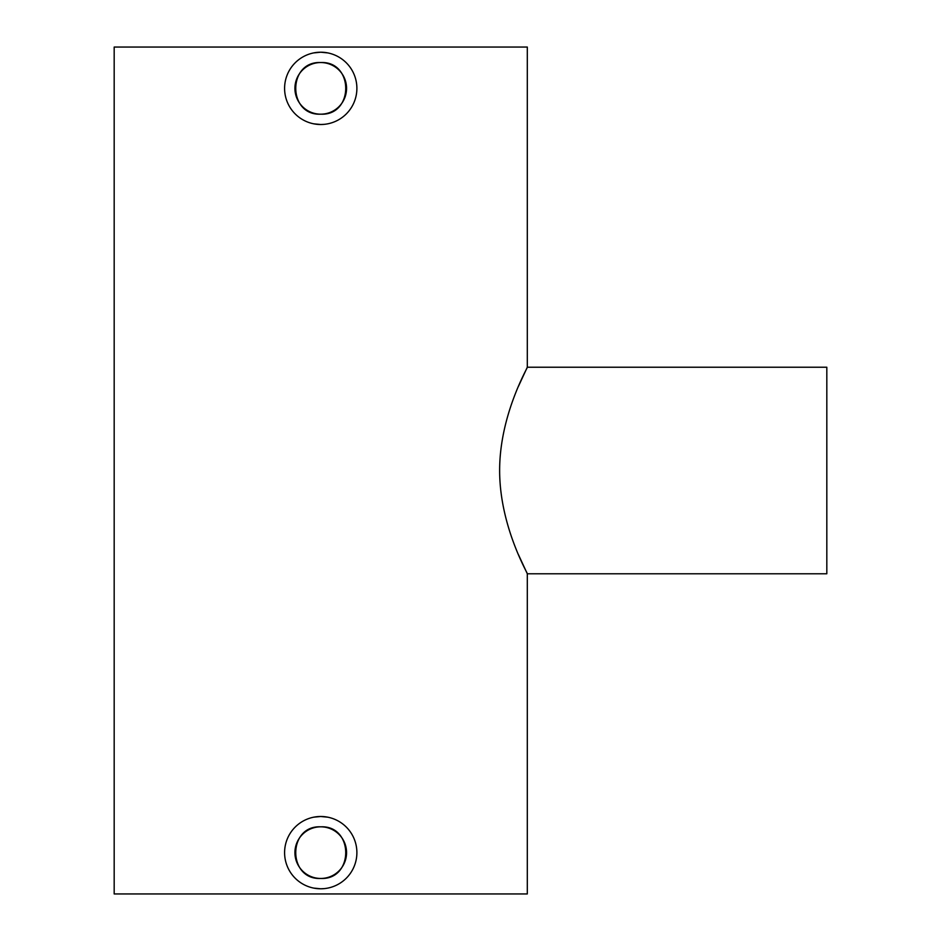 <?xml version="1.0" encoding="UTF-8"?>
<svg xmlns="http://www.w3.org/2000/svg" width="941" height="941" viewBox="0 0 941 941"><rect width="100%" height="100%" fill="white"/><g stroke="black" fill="none" stroke-linecap="round" stroke-linejoin="round"><path stroke-width="1.41" d="M320.74 114.179C287.476 115.79 287.37 60.977 320.74 62.541C354.051 60.942 354.063 115.778 320.74 114.179A25.819 25.819 0 0 1 294.921 88.36A25.819 25.819 0 0 1 320.74 62.541A25.819 25.819 0 0 1 346.559 88.36A25.819 25.819 0 0 1 320.74 114.179M313.659 52.919L320.74 52.214A36.146 36.146 0 0 1 356.886 88.36A36.146 36.146 0 0 1 320.74 124.506L313.694 123.812M324.292 124.341L320.74 124.506A36.146 36.146 0 0 1 284.594 88.36A36.146 36.146 0 0 1 320.74 52.214L327.797 52.908M320.74 878.459C287.476 880.07 287.37 825.257 320.74 826.821C354.051 825.222 354.063 880.047 320.74 878.459A25.819 25.819 0 0 1 294.921 852.64A25.819 25.819 0 0 1 320.74 826.821A25.819 25.819 0 0 1 346.559 852.64A25.819 25.819 0 0 1 320.74 878.459M313.659 817.188L320.74 816.494A36.146 36.146 0 0 1 356.886 852.64A36.146 36.146 0 0 1 320.74 888.786L313.694 888.092M324.292 888.61L320.74 888.786A36.146 36.146 0 0 1 284.594 852.64A36.146 36.146 0 0 1 320.74 816.494L327.797 817.188M518.444 386.328L527.301 367.225L826.821 367.225L826.821 573.775L527.301 573.775L518.444 554.672M527.301 367.225C528.36 366.696 499.612 414.381 499.636 470.382C499.577 526.631 528.371 574.304 527.301 573.775L527.301 893.95L114.179 893.95L114.179 47.05L527.301 47.05L527.301 367.225"/></g></svg>
